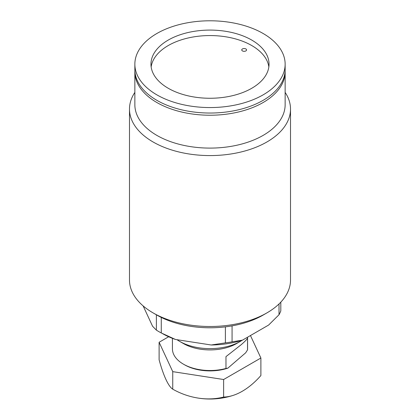 <?xml version="1.0" encoding="UTF-8"?>
<svg xmlns="http://www.w3.org/2000/svg" width="420" height="420" viewBox="0 0 420 420"><rect width="100%" height="100%" fill="white"/><g stroke="black" fill="none" stroke-linecap="round" stroke-linejoin="round"><path stroke-width="0.63" d="M245.868 48.946A2.415 1.397 0 0 0 243.233 48.641A2.415 1.397 0 0 0 241.742 49.933A2.415 1.397 0 0 0 242.45 50.92A2.415 1.397 0 0 0 245.081 51.219A2.415 1.397 0 0 0 246.572 49.933A2.415 1.397 0 0 0 245.868 48.946M285.122 70.749A75.143 43.386 180 0 1 285.143 71.846A75.143 43.386 180 0 1 238.754 111.925A75.143 43.386 180 0 1 156.865 102.522A75.143 43.386 180 0 1 134.857 71.846A75.143 43.386 180 0 1 134.878 70.749M162.614 333.669L161.348 332.934L162.614 333.669A67.011 38.687 0 0 0 175.471 339.465L161.264 332.955L161.264 317.42M161.264 332.955A72.461 41.837 0 0 1 158.76 331.574A72.461 41.837 0 0 1 156.377 330.131L152.57 326.245L143.131 305.902M156.377 330.131L156.377 314.795M266.931 312.884L263.135 315.074A75.143 43.386 180 0 1 156.865 315.074L153.069 312.884A80.514 46.484 0 0 0 266.931 312.884A80.514 46.484 0 0 0 290.514 280.014L290.514 109.095A80.514 46.484 180 0 1 240.812 152.04A80.514 46.484 180 0 1 153.069 141.965A80.514 46.484 180 0 1 129.486 109.095A80.514 46.484 180 0 1 134.857 92.405M134.857 71.846L134.857 104.711A75.143 43.386 0 0 0 156.865 135.392A75.143 43.386 0 0 0 238.754 144.795A75.143 43.386 0 0 0 285.143 104.711L285.143 71.846M285.143 92.405A80.514 46.484 180 0 1 290.514 109.095M225.393 326.86L225.393 342.878L211.186 344.993A67.011 38.687 0 0 0 242.471 340.153L268.616 325.059L279.017 314.738A72.461 41.837 0 0 0 280.807 310.884L280.807 302.143M242.471 340.153L232.071 341.843L232.071 325.868M279.017 314.738L279.017 303.949M211.186 344.993L175.471 339.465M156.865 315.074L153.069 312.884A80.514 46.484 0 0 1 129.486 280.014L129.486 109.095M225.393 342.878A72.461 41.837 0 0 0 232.071 341.843M232.575 32.676A59.041 34.088 0 0 0 150.959 64.176A59.041 34.088 0 0 0 187.425 95.671A59.041 34.088 0 0 0 269.042 64.176A59.041 34.088 0 0 0 232.575 32.676M268.853 66.911A59.041 34.088 0 0 0 232.575 38.152A59.041 34.088 0 0 0 151.148 66.911M285.143 64.176L285.143 69.652A75.143 43.386 180 0 1 181.272 109.741A75.143 43.386 180 0 1 134.857 69.652L134.857 64.176A75.143 43.386 180 0 1 238.728 24.087A75.143 43.386 180 0 1 285.143 64.176A75.143 43.386 180 0 1 181.272 104.265A75.143 43.386 180 0 1 134.857 64.176M247.574 337.207L247.574 348.82A37.574 21.693 0 0 1 247.527 349.892L247.527 338.058C247.144 339.166 245.039 341.376 241.211 344.683L225.976 356.622L225.976 368.456A37.574 21.693 0 0 1 183.43 364.161A37.574 21.693 0 0 1 172.426 348.82L172.426 338.347M240.366 341.371L236.57 343.56A37.574 21.693 180 0 1 183.43 343.56L179.634 341.371A42.94 24.791 0 0 0 240.366 341.371A42.94 24.791 0 0 0 242.203 340.237M247.527 349.892L245.663 352.816L227.84 368.161A35.962 20.764 180 0 1 184.569 364.817L183.43 364.161M227.84 368.161L225.976 368.456M177.004 339.707A42.94 24.791 0 0 0 179.634 341.371M159.112 342.263L159.112 359.793A59.992 12.679 -98.8 0 0 172.746 389.172A59.992 47.313 -155.1 0 0 190.712 396.517A59.992 47.313 -155.1 0 0 223.634 397.047A59.992 34.634 120 0 0 233.105 395.399A59.992 34.634 120 0 0 260.888 375.538L260.888 358.008L223.634 379.517L172.746 371.642L159.112 342.263L168.651 336.756M250.462 335.543L260.888 358.008M223.634 397.047L223.634 379.517M172.746 389.172L172.746 371.642M190.712 396.517A75.369 75.369 0 0 0 233.105 395.399"/></g></svg>
